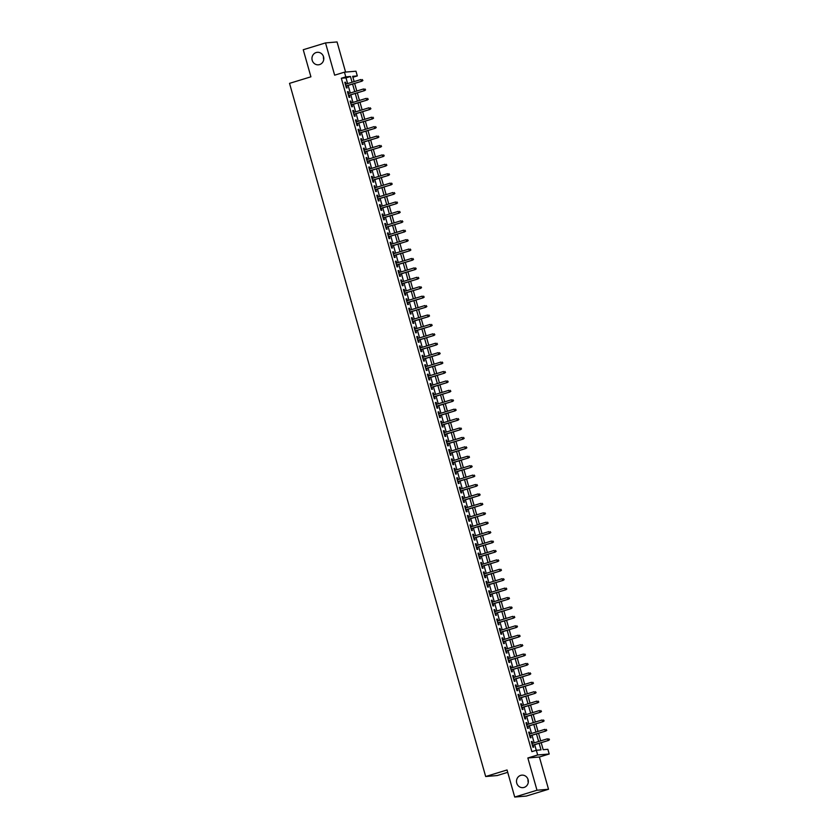 <?xml version="1.0" encoding="UTF-8"?>
<svg xmlns="http://www.w3.org/2000/svg" width="839" height="839" viewBox="0 0 839 839"><rect width="100%" height="100%" fill="white"/><g stroke="black" fill="none" stroke-linecap="round" stroke-linejoin="round"><path stroke-width="1.26" d="M520.683 775.372A6.282 5.946 85.2 0 1 528.234 780.27A6.282 5.946 85.2 0 1 522.907 787.653A6.282 5.946 85.2 0 1 520.683 775.372M316.146 52.542A6.282 5.946 85.2 0 1 323.697 57.44A6.282 5.946 85.2 0 1 318.369 64.823A6.282 5.946 85.2 0 1 316.146 52.542M528.276 782.368A6.282 5.946 85.2 0 1 528.035 779.462M323.739 59.538A6.282 5.946 85.2 0 1 323.497 56.633M541.197 742.683L543.19 749.699L547.867 749.3L549.199 754.009L537.663 754.985L536.331 750.276L541.008 749.877L539.141 743.312M539.393 757.009L527.857 757.984L536.991 790.233L514.716 797.05L526.252 796.085L548.528 789.268L539.393 757.009L549.199 754.009M507.721 772.331L497.202 775.551L485.676 776.515L289.528 83.355L310.912 76.81L303.246 49.732L325.522 42.915L334.646 75.174L344.451 72.175L355.977 71.21L357.309 75.919L352.642 76.307L354.142 81.603M345.584 72.081L337.058 41.95L325.522 42.915M352.904 77.261L357.309 75.919M536.991 790.233L548.528 789.268M532.639 743.333L532.115 741.487L531.339 741.561L532.933 747.203L533.719 747.14L533.153 745.137M529.975 733.915L529.451 732.069L528.675 732.143L530.269 737.785L531.045 737.722L530.479 735.719M527.312 724.497L526.787 722.652L526.011 722.725L527.605 728.367L528.381 728.304L527.815 726.301M524.637 715.08L524.123 713.234L523.337 713.307L524.941 718.95L525.717 718.887L525.151 716.884M521.973 705.662L521.459 703.816L520.673 703.879L522.278 709.532L523.054 709.469L522.487 707.466M519.31 696.244L518.785 694.398L518.009 694.461L519.614 700.114L520.39 700.051L519.823 698.048M516.646 686.826L516.121 684.981L515.345 685.044L516.95 690.696L517.726 690.633L517.16 688.63M513.982 677.409L513.458 675.563L512.681 675.626L514.276 681.278L515.062 681.216L514.496 679.212M511.318 667.991L510.794 666.145L510.018 666.208L511.612 671.861L512.398 671.798L511.832 669.795M508.654 658.573L508.13 656.727L507.354 656.79L508.948 662.443L509.734 662.38L509.168 660.377M505.99 649.155L505.466 647.309L504.69 647.372L506.284 653.025L507.06 652.962L506.494 650.959M503.316 639.738L502.802 637.892L502.016 637.955L503.62 643.607L504.396 643.544L503.83 641.541M500.652 630.32L500.138 628.474L499.352 628.537L500.956 634.19L501.732 634.127L501.166 632.124M497.988 620.902L497.475 619.056L496.688 619.119L498.293 624.772L499.069 624.709L498.502 622.706M495.325 611.484L494.8 609.638L494.024 609.701L495.629 615.354L496.405 615.291L495.839 613.288M492.661 602.066L492.136 600.221L491.36 600.284L492.954 605.936L493.741 605.873L493.175 603.87M489.997 592.649L489.473 590.803L488.697 590.866L490.291 596.519L491.077 596.456L490.511 594.452M487.333 583.22L486.809 581.385L486.033 581.448L487.627 587.101L488.413 587.038L487.847 585.035M484.669 573.803L484.145 571.967L483.369 572.03L484.963 577.683L485.739 577.62L485.183 575.617M482.006 564.385L481.481 562.549L480.705 562.612L482.299 568.265L483.075 568.202L482.509 566.199M479.331 554.967L478.817 553.132L478.031 553.195L479.635 558.847L480.411 558.784L479.845 556.781M476.667 545.549L476.153 543.714L475.367 543.777L476.972 549.43L477.748 549.367L477.181 547.364M474.004 536.131L473.49 534.296L472.703 534.359L474.308 540.012L475.084 539.949L474.517 537.946M471.34 526.714L470.815 524.878L470.039 524.941L471.644 530.594L472.42 530.531L471.854 528.528M468.676 517.296L468.152 515.461L467.375 515.524L468.97 521.176L469.756 521.113L469.19 519.11M466.012 507.878L465.488 506.043L464.712 506.106L466.306 511.759L467.092 511.696L466.526 509.693M463.348 498.46L462.824 496.625L462.048 496.688L463.642 502.341L464.428 502.278L463.862 500.275M460.684 489.043L460.16 487.207L459.384 487.27L460.978 492.923L461.754 492.86L461.188 490.857M458.021 479.625L457.496 477.79L456.72 477.852L458.314 483.505L459.09 483.442L458.524 481.439M455.346 470.207L454.832 468.372L454.046 468.435L455.65 474.087L456.426 474.025L455.86 472.021M452.682 460.789L452.169 458.954L451.382 459.017L452.987 464.67L453.763 464.596L453.196 462.604M450.019 451.372L449.505 449.536L448.718 449.599L450.323 455.252L451.099 455.178L450.533 453.186M447.355 441.954L446.83 440.118L446.054 440.181L447.659 445.834L448.435 445.761L447.869 443.768M444.691 432.536L444.167 430.701L443.391 430.764L444.985 436.416L445.771 436.343L445.205 434.35M442.027 423.118L441.503 421.283L440.727 421.346L442.321 426.999L443.107 426.925L442.541 424.933M439.363 413.7L438.839 411.865L438.063 411.928L439.657 417.581L440.444 417.507L439.877 415.515M436.7 404.283L436.175 402.447L435.399 402.51L436.993 408.163L437.769 408.09L437.203 406.097M434.025 394.865L433.511 393.03L432.735 393.092L434.329 398.745L435.105 398.672L434.539 396.679M431.361 385.447L430.847 383.601L430.061 383.675L431.666 389.327L432.442 389.254L431.875 387.261M428.698 376.029L428.184 374.184L427.397 374.257L429.002 379.91L429.778 379.836L429.211 377.844M426.034 366.612L425.509 364.766L424.733 364.839L426.338 370.481L427.114 370.418L426.548 368.426M423.37 357.194L422.846 355.348L422.069 355.421L423.674 361.064L424.45 361.001L423.884 359.008M420.706 347.776L420.182 345.93L419.406 346.004L421 351.646L421.786 351.583L421.22 349.59M418.042 338.358L417.518 336.512L416.742 336.586L418.336 342.228L419.122 342.165L418.556 340.162M415.378 328.94L414.854 327.095L414.078 327.168L415.672 332.81L416.448 332.747L415.892 330.744M412.715 319.523L412.19 317.677L411.414 317.75L413.008 323.393L413.784 323.33L413.218 321.327M410.04 310.105L409.526 308.259L408.74 308.333L410.344 313.975L411.12 313.912L410.554 311.909M407.376 300.687L406.863 298.841L406.076 298.915L407.681 304.557L408.457 304.494L407.89 302.491M404.713 291.269L404.199 289.424L403.412 289.497L405.017 295.139L405.793 295.076L405.227 293.073M402.049 281.852L401.524 280.006L400.748 280.069L402.353 285.721L403.129 285.659L402.563 283.655M399.385 272.434L398.861 270.588L398.085 270.651L399.679 276.304L400.465 276.241L399.899 274.238M396.721 263.016L396.197 261.17L395.421 261.233L397.015 266.886L397.801 266.823L397.235 264.82M394.057 253.598L393.533 251.752L392.757 251.815L394.351 257.468L395.138 257.405L394.571 255.402M391.394 244.18L390.869 242.335L390.093 242.398L391.687 248.05L392.463 247.987L391.897 245.984M388.73 234.763L388.205 232.917L387.429 232.98L389.023 238.633L389.799 238.57L389.233 236.567M386.055 225.345L385.541 223.499L384.755 223.562L386.36 229.215L387.136 229.152L386.569 227.149M383.392 215.927L382.878 214.081L382.091 214.144L383.696 219.797L384.472 219.734L383.905 217.731M380.728 206.509L380.214 204.664L379.427 204.726L381.032 210.379L381.808 210.316L381.242 208.313M378.064 197.092L377.54 195.246L376.763 195.309L378.368 200.961L379.144 200.899L378.578 198.895M375.4 187.674L374.876 185.828L374.1 185.891L375.694 191.544L376.48 191.481L375.914 189.478M372.736 178.256L372.212 176.41L371.436 176.473L373.03 182.126L373.816 182.063L373.25 180.06M370.072 168.838L369.548 166.992L368.772 167.055L370.366 172.708L371.153 172.645L370.586 170.642M367.409 159.41L366.884 157.575L366.108 157.638L367.702 163.29L368.478 163.227L367.912 161.224M364.745 149.992L364.22 148.157L363.444 148.22L365.038 153.873L365.814 153.81L365.248 151.807M362.07 140.574L361.557 138.739L360.77 138.802L362.375 144.455L363.151 144.392L362.584 142.389M359.407 131.157L358.893 129.321L358.106 129.384L359.711 135.037L360.487 134.974L359.921 132.971M356.743 121.739L356.218 119.904L355.442 119.967L357.047 125.619L357.823 125.556L357.257 123.553M354.079 112.321L353.555 110.486L352.779 110.549L354.383 116.202L355.159 116.139L354.593 114.135M351.415 102.903L350.891 101.068L350.115 101.131L351.709 106.784L352.495 106.721L351.929 104.718M348.751 93.486L348.227 91.65L347.451 91.713L349.045 97.366L349.832 97.303L349.265 95.3M347.629 83.596L346.004 77.859L341.326 78.247L531.874 751.639L536.331 750.276M536.278 750.286L534.695 744.665M534.181 742.861L532.02 735.247M531.517 733.443L529.357 725.829M528.853 724.026L526.693 716.412M526.179 714.608L524.029 706.994M523.515 705.19L521.365 697.576M520.851 695.772L518.701 688.158M518.187 686.354L516.037 678.741M515.524 676.937L513.374 669.323M512.86 667.519L510.71 659.905M510.196 658.101L508.035 650.487M507.532 648.683L505.372 641.069M504.858 639.266L502.708 631.652M502.194 629.848L500.044 622.234M499.53 620.43L497.38 612.816M496.866 611.012L494.716 603.398M494.202 601.594L492.053 593.981M491.539 592.177L489.389 584.563M488.875 582.759L486.725 575.145M486.211 573.331L484.051 565.727M483.547 563.913L481.387 556.309M480.873 554.495L478.723 546.892M478.209 545.077L476.059 537.474M475.545 535.66L473.395 528.056M472.881 526.242L470.731 518.638M470.218 516.824L468.068 509.221M467.554 507.406L465.404 499.803M464.89 497.988L462.729 490.385M462.226 488.571L460.066 480.967M459.562 479.153L457.402 471.549M456.888 469.735L454.738 462.132M454.224 460.317L452.074 452.714M451.56 450.9L449.41 443.296M448.896 441.482L446.747 433.878M446.233 432.064L444.083 424.461M443.569 422.646L441.419 415.043M440.905 413.228L438.745 405.625M438.241 403.811L436.081 396.207M435.577 394.393L433.417 386.789M432.903 384.975L430.753 377.372M430.239 375.557L428.089 367.954M427.575 366.14L425.425 358.536M424.912 356.722L422.762 349.118M422.248 347.304L420.098 339.701M419.584 337.886L417.434 330.272M416.92 328.469L414.76 320.855M414.256 319.051L412.096 311.437M411.582 309.633L409.432 302.019M408.918 300.215L406.768 292.601M406.254 290.797L404.104 283.183M403.59 281.38L401.441 273.766M400.927 271.962L398.777 264.348M398.263 262.544L396.113 254.93M395.599 253.126L393.449 245.512M392.935 243.709L390.775 236.095M390.271 234.291L388.111 226.677M387.597 224.873L385.447 217.259M384.933 215.455L382.783 207.841M382.269 206.037L380.119 198.423M379.606 196.62L377.456 189.006M376.942 187.202L374.792 179.588M374.278 177.784L372.128 170.17M371.614 168.366L369.454 160.752M368.95 158.949L366.79 151.335M366.286 149.52L364.126 141.917M363.612 140.103L361.462 132.499M360.948 130.685L358.798 123.081M358.284 121.267L356.135 113.664M355.621 111.849L353.471 104.246M352.957 102.431L350.807 94.828M350.293 93.014L348.143 85.41M346.088 84.068L345.563 82.232L344.787 82.295L346.381 87.948L347.168 87.885L346.601 85.882M527.857 757.984L537.663 754.985M341.326 78.247L345.783 76.884L344.451 72.175M514.716 797.05L507.05 769.971L485.676 776.515M354.645 83.418L356.806 91.021M357.309 92.835L359.47 100.439M359.983 102.253L362.133 109.857M362.647 111.671L364.797 119.274M365.311 121.089L367.461 128.703M367.975 130.506L370.125 138.12M370.639 139.924L372.789 147.538M373.303 149.342L375.453 156.956M375.966 158.76L378.127 166.374M378.63 168.178L380.791 175.791M381.305 177.595L383.454 185.209M383.968 187.013L386.118 194.627M386.632 196.431L388.782 204.045M389.296 205.849L391.446 213.463M391.96 215.266L394.11 222.88M394.624 224.684L396.774 232.298M397.287 234.102L399.437 241.716M399.951 243.52L402.112 251.134M402.615 252.938L404.776 260.551M405.289 262.355L407.439 269.969M407.953 271.773L410.103 279.387M410.617 281.191L412.767 288.805M413.281 290.609L415.431 298.223M415.945 300.026L418.095 307.64M418.609 309.455L420.759 317.058M421.272 318.872L423.433 326.476M423.936 328.29L426.097 335.894M426.6 337.708L428.76 345.311M429.274 347.126L431.424 354.729M431.938 356.544L434.088 364.147M434.602 365.961L436.752 373.565M437.266 375.379L439.416 382.983M439.93 384.797L442.08 392.4M442.593 394.215L444.743 401.818M445.257 403.632L447.418 411.236M447.921 413.05L450.082 420.654M450.585 422.468L452.745 430.071M453.259 431.886L455.409 439.489M455.923 441.304L458.073 448.907M458.587 450.721L460.737 458.325M461.251 460.139L463.401 467.743M463.915 469.557L466.065 477.16M466.578 478.975L468.728 486.578M469.242 488.392L471.403 495.996M471.906 497.81L474.066 505.414M474.58 507.228L476.73 514.831M477.244 516.646L479.394 524.249M479.908 526.063L482.058 533.667M482.572 535.481L484.722 543.085M485.236 544.899L487.386 552.513M487.899 554.317L490.049 561.931M490.563 563.735L492.713 571.349M493.227 573.152L495.388 580.766M495.891 582.57L498.051 590.184M498.565 591.988L500.715 599.602M501.229 601.406L503.379 609.02M503.893 610.823L506.043 618.437M506.557 620.241L508.707 627.855M509.221 629.659L511.371 637.273M511.884 639.077L514.034 646.691M514.548 648.495L516.709 656.108M517.212 657.912L519.372 665.526M519.876 667.33L522.036 674.944M522.55 676.748L524.7 684.362M525.214 686.166L527.364 693.78M527.878 695.583L530.028 703.197M530.542 705.001L532.692 712.615M533.205 714.419L535.355 722.033M535.869 723.837L538.019 731.451M538.533 733.265L540.694 740.868M352.076 82.232L350.461 76.496L345.783 76.884M538.638 741.498L536.478 733.884M535.964 732.08L533.814 724.466M533.3 722.662L531.15 715.048M530.636 713.244L528.486 705.63M527.972 703.827L525.822 696.213M525.308 694.409L523.158 686.795M522.645 684.991L520.495 677.377M519.981 675.573L517.82 667.959M517.317 666.156L515.156 658.542M514.643 656.738L512.493 649.124M511.979 647.32L509.829 639.706M509.315 637.902L507.165 630.288M506.651 628.484L504.501 620.87M503.987 619.067L501.837 611.453M501.323 609.649L499.174 602.035M498.66 600.231L496.51 592.617M495.996 590.813L493.835 583.199M493.332 581.396L491.172 573.782M490.658 571.978L488.508 564.364M487.994 562.56L485.844 554.946M485.33 553.132L483.18 545.528M482.666 543.714L480.516 536.111M480.002 534.296L477.852 526.693M477.339 524.878L475.189 517.275M474.675 515.461L472.514 507.857M472.011 506.043L469.85 498.439M469.347 496.625L467.187 489.022M466.673 487.207L464.523 479.604M464.009 477.79L461.859 470.186M461.345 468.372L459.195 460.768M458.681 458.954L456.531 451.351M456.017 449.536L453.868 441.933M453.354 440.118L451.204 432.515M450.69 430.701L448.529 423.097M448.026 421.283L445.866 413.679M445.362 411.865L443.202 404.262M442.688 402.447L440.538 394.844M440.024 393.03L437.874 385.426M437.36 383.612L435.21 376.008M434.696 374.194L432.546 366.591M432.033 364.776L429.883 357.173M429.369 355.358L427.219 347.755M426.705 345.941L424.544 338.337M424.041 336.523L421.881 328.919M421.367 327.105L419.217 319.502M418.703 317.687L416.553 310.073M416.039 308.27L413.889 300.656M413.375 298.852L411.225 291.238M410.711 289.434L408.562 281.82M408.048 280.016L405.898 272.402M405.384 270.598L403.234 262.985M402.72 261.181L400.56 253.567M400.056 251.763L397.896 244.149M397.382 242.345L395.232 234.731M394.718 232.927L392.568 225.313M392.054 223.51L389.904 215.896M389.39 214.092L387.24 206.478M386.727 204.674L384.577 197.06M384.063 195.256L381.913 187.642M381.399 185.839L379.238 178.225M378.735 176.421L376.575 168.807M376.071 167.003L373.911 159.389M373.397 157.585L371.247 149.971M370.733 148.167L368.583 140.553M368.069 138.75L365.919 131.136M365.405 129.321L363.256 121.718M362.742 119.904L360.592 112.3M360.078 110.486L357.928 102.882M357.414 101.068L355.254 93.465M354.75 91.65L352.59 84.047M346.004 77.859L350.461 76.496M344.829 82.453L345.563 82.232M347.493 91.871L348.227 91.65M350.157 101.288L350.891 101.068M352.82 110.706L353.555 110.486M355.484 120.124L356.218 119.904M358.159 129.542L358.893 129.321M360.822 138.959L361.557 138.739M363.486 148.377L364.22 148.157M366.15 157.795L366.884 157.575M368.814 167.213L369.548 166.992M371.478 176.63L372.212 176.41M374.142 186.048L374.876 185.828M376.805 195.466L377.54 195.246M379.48 204.884L380.214 204.664M382.144 214.312L382.878 214.081M384.807 223.73L385.541 223.499M387.471 233.148L388.205 232.917M390.135 242.565L390.869 242.335M392.799 251.983L393.533 251.752M395.463 261.401L396.197 261.17M398.126 270.819L398.861 270.588M400.79 280.236L401.524 280.006M403.465 289.654L404.199 289.424M406.128 299.072L406.863 298.841M408.792 308.49L409.526 308.259M411.456 317.908L412.19 317.677M414.12 327.325L414.854 327.095M416.784 336.743L417.518 336.512M419.448 346.161L420.182 345.93M422.111 355.579L422.846 355.348M424.775 364.996L425.509 364.766M427.45 374.414L428.184 374.184M430.113 383.832L430.847 383.601M432.777 393.25L433.511 393.03M435.441 402.668L436.175 402.447M438.105 412.085L438.839 411.865M440.769 421.503L441.503 421.283M443.432 430.921L444.167 430.701M446.096 440.339L446.83 440.118M448.76 449.756L449.505 449.536M451.434 459.174L452.169 458.954M454.098 468.592L454.832 468.372M456.762 478.01L457.496 477.79M459.426 487.428L460.16 487.207M462.09 496.845L462.824 496.625M464.754 506.263L465.488 506.043M467.417 515.681L468.152 515.461M470.081 525.099L470.815 524.878M472.756 534.516L473.49 534.296M475.419 543.934L476.153 543.714M478.083 553.352L478.817 553.132M480.747 562.77L481.481 562.549M483.411 572.188L484.145 571.967M486.075 581.605L486.809 581.385M488.738 591.023L489.473 590.803M491.402 600.441L492.136 600.221M494.066 609.859L494.8 609.638M496.74 619.276L497.475 619.056M499.404 628.694L500.138 628.474M502.068 638.122L502.802 637.892M504.732 647.54L505.466 647.309M507.396 656.958L508.13 656.727M510.06 666.376L510.794 666.145M512.723 675.794L513.458 675.563M515.387 685.211L516.121 684.981M518.051 694.629L518.785 694.398M520.725 704.047L521.459 703.816M523.389 713.465L524.123 713.234M526.053 722.882L526.787 722.652M528.717 732.3L529.451 732.069M531.381 741.718L532.115 741.487M345.867 86.102L361.997 81.173L345.825 85.987M362.616 80.471L362.343 79.537L362.616 80.471L361.431 81.215L360.959 79.516L345.353 84.299M361.997 81.173L362.92 80.45M348.531 95.52L364.661 90.591L348.5 95.405M365.28 89.888L365.007 88.955L365.28 89.888L364.105 90.633L363.623 88.944L348.017 93.716M364.661 90.591L365.584 89.867M351.195 104.938L367.325 100.009L351.163 104.823M367.943 99.306L367.671 98.373L367.943 99.306L366.769 100.051L366.286 98.362L350.681 103.134M367.325 100.009L368.258 99.285M353.859 114.356L369.989 109.427L353.827 114.24M370.607 108.724L370.335 107.791L370.607 108.724L369.433 109.469L368.95 107.78L353.345 112.552M369.989 109.427L370.922 108.703M356.523 123.773L372.652 118.844L356.491 123.658M373.271 118.152L373.009 117.208L373.271 118.152L372.097 118.886L371.614 117.198L356.009 121.97M372.652 118.844L373.586 118.121M359.186 133.191L375.316 128.262L359.155 133.076M375.935 127.57L375.673 126.626L375.935 127.57L374.76 128.304L374.278 126.616L358.673 131.387M375.316 128.262L376.25 127.538M361.85 142.609L377.99 137.68L361.819 142.504M378.599 136.988L378.337 136.044L378.599 136.988L377.424 137.722L376.942 136.033L361.336 140.805M377.99 137.68L378.913 136.956M364.514 152.027L380.654 147.098L364.483 151.922M381.263 146.406L381 145.462L381.263 146.406L380.088 147.14L379.606 145.451L364 150.223M380.654 147.098L381.577 146.374M367.178 161.445L383.318 156.515L367.146 161.34M383.926 155.823L383.664 154.879L383.926 155.823L382.752 156.557L382.28 154.869L366.674 159.641M383.318 156.515L384.241 155.792M369.852 170.873L385.982 165.933L369.81 170.757M386.601 165.241L386.328 164.297L386.601 165.241L385.416 165.975L384.944 164.287L369.338 169.059M385.982 165.933L386.905 165.21M372.516 180.291L388.646 175.351L372.485 180.175M389.265 174.659L388.992 173.715L389.265 174.659L388.09 175.393L387.608 173.704L372.002 178.476M388.646 175.351L389.569 174.627M375.18 189.708L391.31 184.769L375.148 189.593M391.928 184.077L391.656 183.133L391.928 184.077L390.754 184.811L390.271 183.122L374.666 187.894M391.31 184.769L392.243 184.045M377.844 199.126L393.973 194.187L377.812 199.011M394.592 193.494L394.33 192.55L394.592 193.494L393.418 194.228L392.935 192.54L377.33 197.312M393.973 194.187L394.907 193.463M380.507 208.544L396.637 203.604L380.476 208.429M397.256 202.912L396.994 201.968L397.256 202.912L396.081 203.646L395.599 201.958L379.994 206.73M396.637 203.604L397.571 202.881M383.171 217.962L399.312 213.022L383.14 217.846M399.92 212.33L399.658 211.386L399.92 212.33L398.745 213.064L398.263 211.376L382.657 216.147M399.312 213.022L400.234 212.298M385.835 227.379L401.975 222.44L385.804 227.264M402.584 221.748L402.321 220.804L402.584 221.748L401.409 222.482L400.927 220.793L385.321 225.565M401.975 222.44L402.898 221.716M388.499 236.797L404.639 231.858L388.467 236.682M405.247 231.165L404.985 230.222L405.247 231.165L404.073 231.9L403.59 230.211L387.996 234.983M404.639 231.858L405.562 231.134M391.163 246.215L407.303 241.275L391.131 246.1M407.922 240.583L407.649 239.639L407.922 240.583L406.737 241.328L406.265 239.629L390.659 244.401M407.303 241.275L408.226 240.552M393.837 255.633L409.967 250.693L393.795 255.517M410.586 250.001L410.313 249.057L410.586 250.001L409.401 250.746L408.929 249.047L393.323 253.818M409.967 250.693L410.89 249.97M396.501 265.051L412.631 260.111L396.469 264.935M413.249 259.419L412.977 258.475L413.249 259.419L412.075 260.163L411.592 258.464L395.987 263.236M412.631 260.111L413.554 259.387M399.165 274.468L415.295 269.529L399.133 274.353M415.913 268.837L415.641 267.893L415.913 268.837L414.739 269.581L414.256 267.882L398.651 272.654M415.295 269.529L416.228 268.805M401.829 283.886L417.958 278.947L401.797 283.771M418.577 278.254L418.315 277.31L418.577 278.254L417.403 278.999L416.92 277.3L401.315 282.072M417.958 278.947L418.892 278.223M404.492 293.304L420.622 288.364L404.461 293.189M421.241 287.672L420.979 286.728L421.241 287.672L420.066 288.417L419.584 286.718L403.978 291.49M420.622 288.364L421.556 287.641M407.156 302.722L423.296 297.782L407.125 302.606M423.905 297.09L423.643 296.146L423.905 297.09L422.73 297.835L422.248 296.136L406.642 300.907M423.296 297.782L424.219 297.058M409.82 312.139L425.96 307.2L409.789 312.024M426.569 306.508L426.306 305.564L426.569 306.508L425.394 307.252L424.912 305.553L409.306 310.325M425.96 307.2L426.883 306.476M412.484 321.557L428.624 316.618L412.452 321.442M429.232 315.925L428.97 314.982L429.232 315.925L428.058 316.67L427.586 314.971L411.98 319.743M428.624 316.618L429.547 315.894M415.158 330.975L431.288 326.035L415.116 330.86M431.907 325.343L431.634 324.399L431.907 325.343L430.722 326.088L430.25 324.389L414.644 329.161M431.288 326.035L432.211 325.322M417.822 340.393L433.952 335.453L417.791 340.277M434.571 334.761L434.298 333.817L434.571 334.761L433.385 335.506L432.914 333.807L417.308 338.578M433.952 335.453L434.875 334.74M420.486 349.811L436.616 344.871L420.454 349.695M437.234 344.179L436.962 343.235L437.234 344.179L436.06 344.923L435.577 343.224L419.972 347.996M436.616 344.871L437.538 344.158M423.15 359.228L439.279 354.289L423.118 359.113M439.898 353.597L439.626 352.653L439.898 353.597L438.724 354.341L438.241 352.642L422.636 357.414M439.279 354.289L440.213 353.576M425.813 368.646L441.943 363.707L425.782 368.531M442.562 363.014L442.3 362.07L442.562 363.014L441.387 363.759L440.905 362.06L425.3 366.832M441.943 363.707L442.877 362.993M428.477 378.064L444.607 373.124L428.446 377.949M445.226 372.432L444.964 371.488L445.226 372.432L444.051 373.177L443.569 371.478L427.963 376.25M444.607 373.124L445.54 372.411M431.141 387.482L447.281 382.542L431.11 387.366M447.89 381.85L447.627 380.906L447.89 381.85L446.715 382.594L446.233 380.896L430.627 385.667M447.281 382.542L448.204 381.829M433.805 396.899L449.945 391.96L433.773 396.784M450.553 391.268L450.291 390.324L450.553 391.268L449.379 392.012L448.896 390.313L433.291 395.085M449.945 391.96L450.868 391.247M436.469 406.317L452.609 401.378L436.437 406.202M453.217 400.685L452.955 399.742L453.217 400.685L452.043 401.43L451.571 399.731L435.965 404.503M452.609 401.378L453.532 400.664M439.143 415.735L455.273 410.795L439.101 415.62M455.892 410.103L455.619 409.159L455.892 410.103L454.707 410.848L454.235 409.149L438.629 413.931M455.273 410.795L456.196 410.082M441.807 425.153L457.937 420.213L441.775 425.037M458.555 419.521L458.283 418.577L458.555 419.521L457.381 420.266L456.898 418.567L441.293 423.349M457.937 420.213L458.86 419.5M444.471 434.571L460.601 429.631L444.439 434.455M461.219 428.939L460.947 427.995L461.219 428.939L460.045 429.683L459.562 427.984L443.957 432.767M460.601 429.631L461.534 428.918M447.135 443.988L463.264 439.049L447.103 443.873M463.883 438.357L463.621 437.413L463.883 438.357L462.709 439.101L462.226 437.402L446.621 442.184M463.264 439.049L464.198 438.336M449.798 453.406L465.928 448.477L449.767 453.291M466.547 447.774L466.285 446.83L466.547 447.774L465.372 448.519L464.89 446.82L449.284 451.602M465.928 448.477L466.862 447.753M452.462 462.824L468.592 457.895L452.431 462.709M469.211 457.192L468.949 456.259L469.211 457.192L468.036 457.937L467.554 456.238L451.948 461.02M468.592 457.895L469.525 457.171M455.126 472.242L471.266 467.313L455.095 472.126M471.875 466.61L471.612 465.676L471.875 466.61L470.7 467.354L470.218 465.655L454.612 470.438M471.266 467.313L472.189 466.589M457.79 481.659L473.93 476.73L457.758 481.544M474.538 476.028L474.276 475.094L474.538 476.028L473.364 476.772L472.881 475.073L457.286 479.856M473.93 476.73L474.853 476.007M460.454 491.077L476.594 486.148L460.422 490.962M477.202 485.445L476.94 484.512L477.202 485.445L476.028 486.19L475.556 484.491L459.95 489.273M476.594 486.148L477.517 485.424M463.128 500.495L479.258 495.566L463.086 500.38M479.877 494.863L479.604 493.93L479.877 494.863L478.691 495.608L478.22 493.909L462.614 498.691M479.258 495.566L480.181 494.842M465.792 509.913L481.922 504.984L465.76 509.797M482.54 504.281L482.268 503.348L482.54 504.281L481.366 505.026L480.883 503.327L465.278 508.109M481.922 504.984L482.844 504.26M468.456 519.331L484.585 514.401L468.424 519.215M485.204 513.699L484.932 512.765L485.204 513.699L484.03 514.443L483.547 512.755L467.942 517.527M484.585 514.401L485.519 513.678M471.119 528.748L487.249 523.819L471.088 528.633M487.868 523.117L487.606 522.183L487.868 523.117L486.693 523.861L486.211 522.173L470.606 526.944M487.249 523.819L488.183 523.096M473.783 538.166L489.913 533.237L473.752 538.051M490.532 532.534L490.27 531.601L490.532 532.534L489.357 533.279L488.875 531.59L473.269 536.362M489.913 533.237L490.846 532.513M476.447 547.584L492.587 542.655L476.416 547.468M493.196 541.963L492.933 541.019L493.196 541.963L492.021 542.697L491.539 541.008L475.933 545.78M492.587 542.655L493.51 541.931M479.111 557.002L495.251 552.072L479.079 556.886M495.859 551.38L495.597 550.436L495.859 551.38L494.685 552.114L494.202 550.426L478.597 555.198M495.251 552.072L496.174 551.349M481.775 566.419L497.915 561.49L481.743 566.315M498.523 560.798L498.261 559.854L498.523 560.798L497.349 561.532L496.877 559.844L481.271 564.616M497.915 561.49L498.838 560.767M484.439 575.837L500.579 570.908L484.407 575.732M501.198 570.216L500.925 569.272L501.198 570.216L500.013 570.95L499.541 569.261L483.935 574.033M500.579 570.908L501.502 570.184M487.113 585.255L503.243 580.326L487.081 585.15M503.861 579.634L503.589 578.69L503.861 579.634L502.676 580.368L502.204 578.679L486.599 583.451M503.243 580.326L504.166 579.602M489.777 594.683L505.907 589.744L489.745 594.568M506.525 589.051L506.253 588.108L506.525 589.051L505.351 589.786L504.868 588.097L489.263 592.869M505.907 589.744L506.829 589.02M492.441 604.101L508.57 599.161L492.409 603.986M509.189 598.469L508.916 597.525L509.189 598.469L508.014 599.203L507.532 597.515L491.927 602.287M508.57 599.161L509.504 598.438M495.104 613.519L511.234 608.579L495.073 613.403M511.853 607.887L511.591 606.943L511.853 607.887L510.678 608.621L510.196 606.933L494.591 611.704M511.234 608.579L512.168 607.856M497.768 622.937L513.898 617.997L497.737 622.821M514.517 617.305L514.255 616.361L514.517 617.305L513.342 618.039L512.86 616.35L497.254 621.122M513.898 617.997L514.831 617.273M500.432 632.354L516.572 627.415L500.401 632.239M517.181 626.723L516.918 625.779L517.181 626.723L516.006 627.457L515.524 625.768L499.918 630.54M516.572 627.415L517.495 626.691M503.096 641.772L519.236 636.832L503.064 641.657M519.844 636.14L519.582 635.196L519.844 636.14L518.67 636.874L518.187 635.186L502.582 639.958M519.236 636.832L520.159 636.109M505.76 651.19L521.9 646.25L505.728 651.074M522.508 645.558L522.246 644.614L522.508 645.558L521.334 646.292L520.862 644.604L505.256 649.376M521.9 646.25L522.823 645.527M508.434 660.608L524.564 655.668L508.392 660.492M525.183 654.976L524.91 654.032L525.183 654.976L523.997 655.71L523.526 654.021L507.92 658.793M524.564 655.668L525.487 654.944M511.098 670.025L527.228 665.086L511.066 669.91M527.846 664.394L527.574 663.45L527.846 664.394L526.672 665.138L526.189 663.439L510.584 668.211M527.228 665.086L528.151 664.362M513.762 679.443L529.891 674.504L513.73 679.328M530.51 673.811L530.238 672.868L530.51 673.811L529.336 674.556L528.853 672.857L513.248 677.629M529.891 674.504L530.825 673.78M516.425 688.861L532.555 683.921L516.394 688.746M533.174 683.229L532.901 682.285L533.174 683.229L531.999 683.974L531.517 682.275L515.912 687.047M532.555 683.921L533.489 683.198M519.089 698.279L535.219 693.339L519.058 698.163M535.838 692.647L535.576 691.703L535.838 692.647L534.663 693.392L534.181 691.693L518.575 696.464M535.219 693.339L536.152 692.615M521.753 707.697L537.883 702.757L521.722 707.581M538.502 702.065L538.239 701.121L538.502 702.065L537.327 702.809L536.845 701.11L521.239 705.882M537.883 702.757L538.816 702.033M524.417 717.114L540.557 712.175L524.385 716.999M541.165 711.482L540.903 710.539L541.165 711.482L539.991 712.227L539.508 710.528L523.903 715.3M540.557 712.175L541.48 711.451M527.081 726.532L543.221 721.592L527.049 726.417M543.829 720.9L543.567 719.956L543.829 720.9L542.655 721.645L542.172 719.946L526.567 724.718M543.221 721.592L544.144 720.869M529.745 735.95L545.885 731.01L529.713 735.834M546.493 730.318L546.231 729.374L546.493 730.318L545.319 731.063L544.847 729.364L529.241 734.135M545.885 731.01L546.808 730.287M532.419 745.368L548.549 740.428L532.377 745.252M549.167 739.736L548.895 738.792L549.167 739.736L547.982 740.48L547.51 738.781L531.905 743.553M548.549 740.428L549.472 739.704"/></g></svg>
